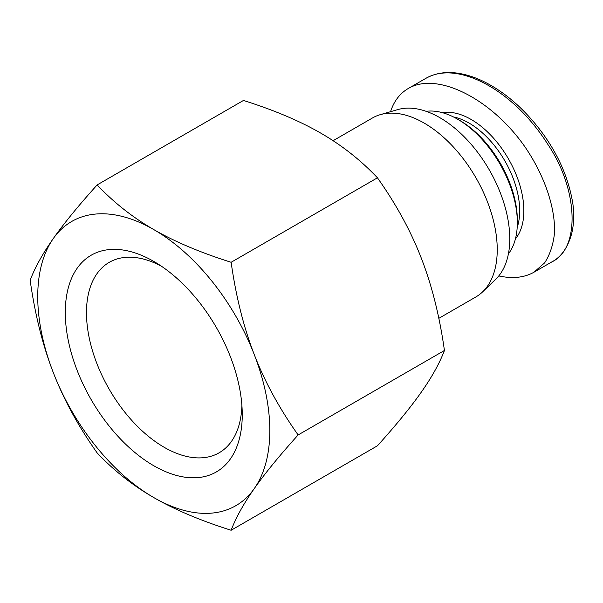 <?xml version="1.0" encoding="UTF-8"?>
<svg xmlns="http://www.w3.org/2000/svg" width="603" height="603" viewBox="0 0 603 603"><rect width="100%" height="100%" fill="white"/><g stroke="black" fill="none" stroke-linecap="round" stroke-linejoin="round"><path stroke-width="0.9" d="M241.901 405.397A109.934 63.473 60 0 1 220.291 452.092A109.934 63.473 60 0 1 109.241 389.282A109.934 63.473 60 0 1 110.379 261.717A109.934 63.473 60 0 1 161.619 266.345M242.255 414.653A125.123 72.239 -120 0 0 242.21 411.6A125.123 72.239 -120 0 0 156.403 262.976A125.123 72.239 -120 0 0 65.312 310.477A125.123 72.239 -120 0 0 152.898 465.23A125.123 72.239 -120 0 0 242.255 414.653M53.283 372.548A164.099 94.746 -120 0 0 153.773 497.565A164.099 94.746 -120 0 0 254.27 488.588A164.099 94.746 -120 0 0 254.27 354.594A164.099 94.746 -120 0 0 153.773 229.585A164.099 94.746 -120 0 0 53.283 238.562A164.099 94.746 -120 0 0 53.283 372.548C42.723 345.376 35.012 314.608 30.15 280.229C35.012 267.461 42.723 253.569 53.283 238.562C63.82 223.562 78.435 205.683 97.143 184.925C113.794 202.525 132.668 217.412 153.773 229.585C174.855 241.765 200.641 252.665 231.13 262.282C235.999 296.653 243.71 327.421 254.27 354.594C264.8 381.782 279.423 408.57 298.131 434.951C279.423 455.71 264.8 473.589 254.27 488.588C243.71 503.595 235.999 517.487 231.13 530.256C200.641 520.645 174.855 509.746 153.773 497.565C132.668 485.392 113.794 470.506 97.143 452.898C78.435 426.525 63.82 399.736 53.283 372.548M231.13 530.256L377.44 445.79C396.148 425.025 410.771 407.146 421.301 392.146C431.861 377.139 439.572 363.247 444.434 350.479C439.572 316.108 431.861 285.332 421.301 258.159C410.771 230.972 396.148 204.191 377.44 177.81C360.79 160.202 341.916 145.315 320.811 133.15C299.729 120.962 273.943 110.063 243.454 100.452L97.143 184.925M231.13 262.282L377.44 177.81M298.131 434.951L444.434 350.479M438.811 318.346L475.835 296.97A103.347 59.667 -120 0 0 482.626 291.852L495.779 279.189A98.922 57.112 -120 0 0 509.769 238.811A98.922 57.112 -120 0 0 471.101 144.245A98.922 57.112 -120 0 0 397.859 109.58L380.32 114.645A103.347 59.667 -120 0 0 372.488 117.962L333.105 140.703M482.626 291.852A103.347 59.667 -120 0 0 497.241 249.657A103.347 59.667 -120 0 0 456.848 150.863A103.347 59.667 -120 0 0 380.32 114.645M515.407 238.961A74.561 43.047 -120 0 0 508.419 158.823A74.561 43.047 -120 0 0 442.512 112.693M453.35 116.899A71.606 41.343 60 0 1 504.862 160.88A71.606 41.343 60 0 1 517.186 227.474M498.779 275.925C512.558 278.918 524.293 277.674 533.987 272.202L544.652 262.84C550.057 254.481 553.366 244.328 554.572 232.374C555.175 207.319 544.705 176.46 526.148 148.602C492.734 99.322 437.469 71.131 408.291 88.483C399.872 93.42 393.963 101.161 390.548 111.691M517.336 222.688L517.336 220.276A81.571 47.094 -120 0 0 459.659 120.374L457.571 119.168A84.526 48.798 60 0 1 517.336 222.688A84.526 48.798 60 0 1 508.427 253.803M426.17 111.329A84.526 48.798 60 0 1 457.571 119.168M426.042 78.247C458.024 59.795 514.095 90.699 547.916 144.494C578.262 189.402 580.493 248.338 551.949 261.868L550.607 262.606M425.891 78.337C435.072 73.234 445.489 71.493 457.142 73.106C467.513 74.561 478.126 78.284 488.973 84.284C507.213 94.385 524.03 109.309 539.429 129.057C557.36 152.363 568.501 177.222 572.85 203.633C574.297 214.864 573.86 225.032 571.538 234.137C567.694 247.697 561.167 256.946 551.949 261.868M533.994 272.202L551.745 261.951M408.291 88.49L426.035 78.239"/></g></svg>
